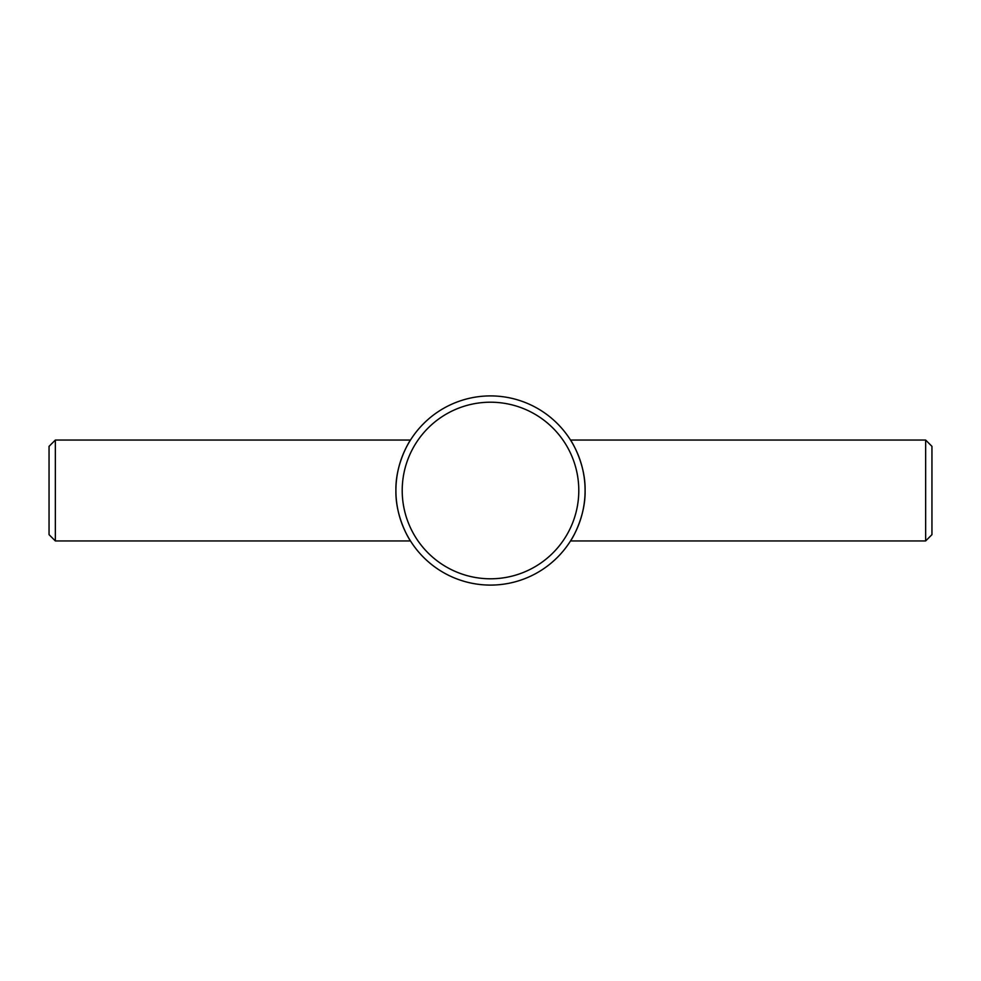 <?xml version="1.0" encoding="UTF-8"?>
<svg xmlns="http://www.w3.org/2000/svg" width="981" height="981" viewBox="0 0 981 981"><rect width="100%" height="100%" fill="white"/><g stroke="black" fill="none" stroke-linecap="round" stroke-linejoin="round"><path stroke-width="1.47" d="M395.907 490.5C395.318 462.983 410.438 439.709 410.475 440.052C410.438 439.709 395.318 462.983 395.907 490.5C395.318 518.017 410.438 541.291 410.475 540.948C410.438 541.291 395.318 518.017 395.907 490.5A94.593 94.593 0 0 0 490.5 585.093A94.593 94.593 0 0 0 585.093 490.5A94.593 94.593 0 0 0 490.5 395.907A94.593 94.593 0 0 0 395.907 490.5M585.093 490.5C585.682 462.983 570.562 439.709 570.525 440.052C570.562 439.709 585.682 462.983 585.093 490.5C585.682 518.017 570.562 541.291 570.525 540.948C570.562 541.291 585.682 518.017 585.093 490.5M578.79 490.5A88.29 88.29 0 0 0 490.5 402.21A88.29 88.29 0 0 0 402.21 490.5A88.29 88.29 0 0 0 490.5 578.79A88.29 88.29 0 0 0 578.79 490.5M925.647 540.948L931.95 534.645L931.95 446.355L925.647 440.052L925.647 540.948L570.525 540.948M55.353 440.052L49.05 446.355L49.05 534.645L55.353 540.948L55.353 440.052L410.475 440.052M410.475 540.948L55.353 540.948M925.647 440.052L570.525 440.052"/></g></svg>
